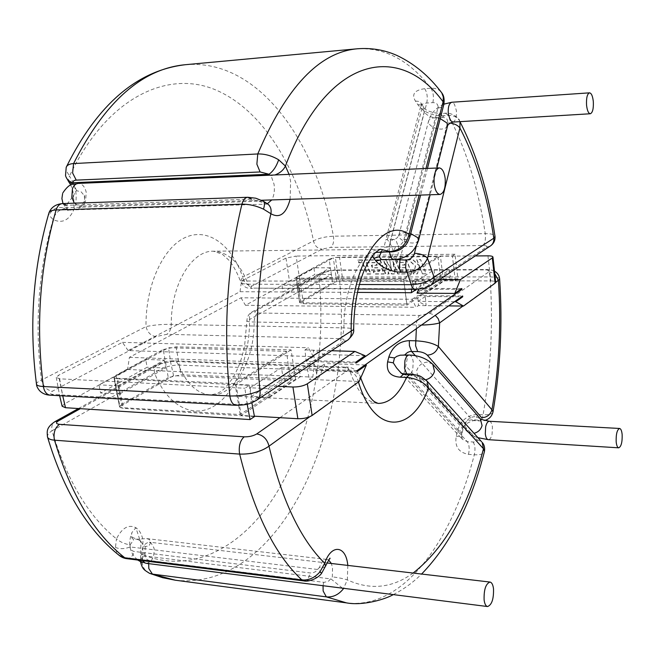 <?xml version="1.0" encoding="UTF-8"?>
<svg xmlns="http://www.w3.org/2000/svg" width="655" height="655" viewBox="0 0 655 655"><rect width="100%" height="100%" fill="white"/><g stroke="black" fill="none" stroke-linecap="round" stroke-linejoin="round"><path stroke-width="0.49" stroke-dasharray="3.27 2.46" d="M145.23 546.532L144.902 553.876L140.719 553.835L140.915 543.036L139.679 539.27L143.019 545.034L145.23 546.532L148.955 545.934L150.846 542.283L149.348 539.433L146.687 538.606L133.407 539.401L132.179 538.385L131.45 536.601L131.86 532.638L131.352 535.094M68.079 210.656L68.267 210.018L69.651 209.813C76.177 210.37 81.269 208.003 84.937 202.706L84.258 195.534L81.089 191.792L76.741 190.752L74.907 191.948L73.63 195.747L74.121 209.141L68.079 210.656L66.916 207.406L67.604 203.296L73.63 195.747M403.488 354.838L404.708 354.985C406.984 355.87 407.639 358.048 406.665 361.503L404.667 371.516L403.013 374.685L401.425 373.26M325.568 566.157C324.815 567.394 322.768 567.836 319.435 567.484L315.514 571.684L312.722 572.855L310.437 572.969L134.365 551.485C131.991 551.084 130.582 549.57 130.149 546.95L130.116 544.903C124.745 544.002 120.193 541.988 116.459 538.86L115.329 548.579L117.008 552.902L119.718 555.808M139.679 539.27L135.831 527.684L131.86 532.638M144.902 553.876L145.95 558.347L147.195 559.681L149.332 560.508L324.2 582.369L328.654 581.067L332.347 576.834L332.519 567.738L331.356 563.488M286.587 351.342L168.556 347.707L113.929 377.485L115.976 375.241L121.576 404.462L119.57 406.837L173.575 375.667L291.148 380.719L288.413 366.374L286.587 351.342L235.014 383.601L114.461 378.148L120.111 407.549L240.18 414.541L291.148 380.719M173.575 375.667L170.57 362.002L168.556 347.707M396.512 259.577L391.911 256.989L383.977 259.806M391.911 256.989C393.737 254.042 393.68 250.718 391.747 247.017L389.897 242.825L387.392 239.697L386.507 239.443L385.729 240.148L383.986 247.23L395.358 246.763C399.64 246.231 402.489 243.922 403.906 239.836L407.787 239.14L409.768 237.347M274.879 174.975L271.064 175.696L274.06 184.251C274.871 190.417 274.109 195.64 271.776 199.922M76.741 190.752L73.401 184.129M69.045 182.319L68.374 179.552L69.471 176.089L73.172 182.327L75.464 189.819C76.717 196.672 76.267 203.115 74.121 209.141C69.209 220.334 62.2 223.805 53.104 219.556L49.059 215.307L48.806 213.383M267.592 203.901L251.585 199.161L66.835 205.277C64.395 205.433 63.363 206.259 63.74 207.774L64.346 208.839C58.925 209.633 55.176 213.211 53.104 219.556C38.342 270.982 34.469 324.487 41.47 380.072L145.999 326.608C153.458 325.003 161.875 324.241 171.258 324.34L343.883 327.885C350.45 328.04 353.708 328.646 353.667 329.694M240.18 414.541L235.014 383.601M417.857 289.158L416.809 289.15L415.245 279.603L422.852 279.611L418.774 289.076M461.767 288.544L424.293 288.38L422.852 279.611L437.041 279.628L486.354 247.197C487.574 246.149 486.387 245.6 482.809 245.543L330.628 247.41L322.088 249.113L261.509 281.028L412.65 281.257L411.725 289.248M460.596 289.354L418.741 289.158M425.3 296.51L418.046 301.374L426.094 305.639L425.3 296.51L461.48 296.781M448.601 305.885L418.52 305.549L417.628 295.634L462.643 295.962M413.944 290.542L434.895 276.893L434.036 269.893L413.035 283.361L413.944 290.542L429.639 290.623L450.255 276.885L449.42 269.852L428.738 283.394L429.639 290.623M440.438 256.228L403.595 279.333L406.919 305.14L443.41 280.856L440.438 256.228L475.284 255.941M487.95 255.835L490.734 280.921L443.41 280.856M439.382 279.628L437.041 279.628L426.233 286.734L430.22 285.678M417.014 293.17L424.293 288.38M454.496 301.718L418.046 301.374M421.468 325.068L254.148 322.023C249.26 321.916 246.845 321.499 246.886 320.77L249.555 319.501C249.105 315.972 250.104 313.368 252.552 311.69L255.859 310.814C253.911 312.075 254.574 312.803 257.849 313.008L419.675 315.432L429.533 313.262L489.072 271.686C490.276 270.581 489.097 269.983 485.527 269.885L333.903 270.327L325.404 272.046L312.599 279.186L457.919 278.891L455.02 254.246L452.392 255.917L339.503 257.145L342.843 280.807L455.315 280.651L457.919 278.891M490.734 280.921C493.968 280.97 495.63 281.453 495.72 282.362M434.036 269.893L449.42 269.852M434.895 276.893L450.255 276.885M413.035 283.361L428.738 283.394M62.135 406.264L64.362 403.922L127.561 369.494L129.412 357.335L241.032 297.779L412.159 299.261L415.958 307.293L418.52 305.549M412.159 299.261L417.628 295.634M357.122 370.566L307.301 368.683L314.474 363.934L312.795 377.108L309.414 379.401L317.765 379.753L325.289 363.566L315.833 369.911L317.765 379.753L333.379 380.408L347.166 370.779C349.189 369.084 348.165 368.061 344.088 367.717L171.651 361.38L157.487 364.589C154.932 366.35 153.941 369.166 154.523 373.031C161.277 367.963 169.277 365.31 178.512 365.072L350.114 371.639C356.107 371.991 359.505 373.669 360.299 376.682L358.334 381.628C356.844 375.258 353.127 371.639 347.166 370.779M307.301 368.683L309.414 379.401M415.245 279.603L412.65 281.257M241.032 297.779L245.453 305.279L289.51 281.282L299.63 279.218L296.15 256.072L285.981 258.103L241.523 281.003L240.033 291.696L128.134 350.572L313.385 356.623L308.382 347.748L304.952 349.934L306.188 361.314L356.058 363.042M313.385 356.623L306.188 361.314M403.595 279.333L299.72 278.964L295.88 277.9L296.985 276.746L300.686 301.292L332.584 282.919L329.178 259.224L296.985 276.746M300.686 301.292L299.589 302.454L303.437 303.699L406.919 305.14M163.201 349.541L176.056 346.814L291.082 349.885L295.601 379.212L181.034 374.791L168.269 377.567L163.201 349.541L115.976 375.241M342.843 280.807L338.717 281.142L335.36 257.497L437.958 256.662L403.529 278.195L406.845 303.928L440.946 281.298L338.717 281.142M406.845 303.928L299.81 302.798L336.678 281.519L332.584 282.919M127.561 369.494L312.795 377.108M295.601 379.212L241.212 415.409L254.386 416.179M121.576 404.462L168.269 377.567M120.111 407.549L123.271 408.335L117.63 378.86L249.35 385.386L244.88 388.243L247.189 404.176M254.468 416.588L123.271 408.335M277.712 386.303L236.037 384.403L291.082 349.885M128.134 350.572L122.428 342.344L58.524 375.266L56.248 377.419L59.613 378.811L74.498 379.572L52.384 391.223C49.428 393.008 49.747 394.097 53.342 394.49L238.788 404.512L244.683 404.061L251.422 401.687L329.031 350.654L304.952 349.934M122.428 342.344L143.961 342.974L74.498 379.572L244.88 388.243M117.63 378.86L114.461 378.148M359.39 284.524L248.065 284.204C243.554 284.114 241.015 283.124 240.442 281.232L242.702 277.147C244.037 282.559 247.107 285.539 251.897 286.096C249.923 287.291 250.587 287.971 253.87 288.126L416.318 288.863L426.233 286.734M329.178 259.224L333.305 257.873L296.093 278.162L403.529 278.195M335.36 257.497L339.503 257.145M455.02 254.246L296.15 256.072M299.63 279.218L312.599 279.186L265.373 305.508L415.958 307.293M366.039 262.827L375.798 262.704L376.862 265.3L371.352 265.34L372.384 267.911L377.894 267.879L379.245 271.366L373.203 271.399L374.21 274.077L383.928 274.036L378.344 260.027L357.81 260.223L358.924 262.884L362.403 262.851L366.849 274.101L370.484 274.093L366.039 262.827L366.44 262.589L370.877 273.856L370.484 274.093M391.559 269.958L385.582 259.953L379.9 260.01L385.484 274.027L388.767 274.019L383.805 261.443L391.567 274.003L395.031 273.995L392.763 261.427L397.708 273.978L411.848 273.921L406.247 259.757L396.545 259.855L397.634 262.516L403.611 262.467L404.684 265.087L399.051 265.128L400.082 267.739L405.715 267.698L407.074 271.227L399.804 271.26L395.235 259.863L389.684 259.92L391.559 269.958L389.684 259.92M422.303 273.88L426.094 273.864L420.485 259.626L416.695 259.658L419.143 265.693L412.675 259.699L408.327 259.74L415.385 266.151L413.321 273.921L417.341 273.905L419.331 266.127L422.459 273.782L419.331 266.127M298.917 285.261L330.398 267.772L331.356 274.437L299.957 292.163L298.917 285.261L281.986 285.212L283.042 292.065L314.858 274.461L313.884 267.838L281.986 285.212M164.225 360.103L165.649 367.987L119.587 393.991L118.015 385.779L164.225 360.103L145.68 359.423L98.987 384.853L100.583 393L147.129 367.25L145.68 359.423M455.315 280.651L452.392 255.917M249.35 385.386L251.864 402.702M245.453 305.279L265.373 305.508L255.859 310.814M160.974 363.713L80.336 408.663M129.412 357.335L314.474 363.934M347.215 340.444L342.974 341.484C345.029 339.871 344.006 338.922 339.912 338.635L166.796 334.312L156.046 336.604L143.961 342.974L308.382 347.748M241.523 281.003L261.509 281.028L251.897 286.096M240.033 291.696L357.474 292.408M336.678 281.519L333.305 257.873M113.929 377.485L119.57 406.837M165.649 367.987L147.129 367.25M119.587 393.991L100.583 393M118.015 385.779L98.987 384.853M330.398 267.772L313.884 267.838M331.356 274.437L314.858 274.461M299.957 292.163L283.042 292.065M296.093 278.162L299.81 302.798M437.958 256.662L440.946 281.298M73.589 184.12L73.123 182.729M269.017 174.238L271.064 175.696M459.933 121.65L459.622 121.06C457.689 117.171 453.981 115.321 448.487 115.517L442.452 115.902C431.432 115.567 423.195 111.8 417.759 104.587L415.376 101.017C411.422 94.23 414.541 90.12 424.727 88.687L430.884 88.228C435.772 87.966 439.39 89.514 441.765 92.863L441.765 92.863M36.508 384.338L36.459 383.953C36.565 382.757 38.236 381.464 41.47 380.072C43.336 386.581 46.972 390.298 52.384 391.223M375.52 252.478C372.801 253.117 371.712 254.328 372.253 256.121M156.046 336.604C150.928 335.884 147.58 332.552 145.999 326.608C145.41 285.252 163.341 246.747 185.93 237.2C208.544 227.408 232.026 245.478 242.702 277.147L313.524 240.925C318.625 238.174 325.257 236.602 333.428 236.209L485.257 233.655C491.414 233.638 494.664 234.547 495 236.39M380.792 249.326L213.374 251.209C228.546 252.077 240.107 263.073 248.065 284.204L249.94 287.357L252.404 288.503C249.26 287.701 245.314 290.05 240.442 281.232L240.442 281.224C237.208 272.66 233.409 265.693 229.037 260.346L222.348 254.222L213.374 251.209C191.759 250.366 170.906 284.778 171.258 324.34C171.07 329.203 169.588 332.535 166.796 334.312M66.507 166.673L66.106 170.259L69.471 176.089C106.626 97.906 166.951 69.61 215.151 89.686C263.678 110.073 299.229 170.554 313.524 240.925C314.703 245.936 317.552 248.663 322.088 249.113M403.906 239.836L437.884 108.198C438.424 104.563 436.762 102.704 432.881 102.614L426.749 103.04C423.417 103.293 421.558 104.251 421.181 105.914L421.976 108.476L424.26 111.907C426.954 115.591 431.015 117.548 436.443 117.777L442.518 117.392C446.366 117.515 448.02 119.374 447.488 122.968L416.269 246.124M486.354 247.197L490.063 246.19M255.982 400.647L251.422 401.687M263.146 201.085L63.74 207.774C56.69 206.784 51.802 209.289 49.059 215.307M65.95 176.899L65.525 175.466L66.106 170.259M450.116 123.042L447.488 122.968M381.267 252.265L383.986 247.23M417.759 104.587L420.985 104.988L423.351 106.609L424.26 111.907L389.897 242.825M415.376 101.017L418.578 101.41L420.952 103.015L421.976 108.476L387.392 239.697M437.884 108.198L441.667 107.232L443.672 105.103M342.409 588.165L330.996 578.938L145.123 556.005C141.717 557.593 140.154 559.345 140.424 561.269L140.719 553.835L142.692 554.719L142.954 540.023C141.758 534.152 139.384 530.042 135.831 527.684C128.486 524.131 122.026 527.856 116.459 538.86C88.458 516.304 66.966 480.279 51.991 430.785L154.523 373.031C167.729 406.722 193.937 419.2 214.897 405.576C235.956 392.05 249.891 356.058 249.555 319.501L319.272 280.225C324.438 278.252 331.086 277.171 339.216 276.967L490.063 276.942C496.277 277.016 499.47 277.753 499.65 279.169M347.821 565.412L347.322 579.88L343.351 588.853M493.002 411.889C492.576 414.017 489.277 414.975 483.095 414.762L477.339 414.459C467.081 415.188 460.44 420.723 457.427 431.064L456.24 436.296C454.578 446.514 458.672 452.531 468.513 454.365L474.318 454.767C480.393 455.069 483.767 453.981 484.446 451.5M47.602 437.278L47.447 436.738C47.234 434.936 48.748 432.955 51.991 430.785C51.254 426.577 52.203 423.548 54.832 421.697L55.282 421.452M149.889 573.461L149.422 573.272C145.557 571.479 143.183 568.172 142.299 563.357L142.692 554.719C194.895 575.737 246.943 544.133 279.398 488.155C311.813 431.481 325.863 353.61 319.272 280.225C318.911 276.95 319.902 274.51 322.26 272.914L325.404 272.046M400.876 372.769L405.756 374.766L411.979 375.004C416.269 375.397 419.487 376.584 421.615 378.574L476.856 439.701C477.953 441.306 476.693 442.076 473.082 441.994L467.261 441.626L462.299 439.251L461.177 433.102L462.315 428.034C463.805 422.876 467.072 420.133 472.116 419.814L477.904 420.133C481.507 420.174 482.768 419.364 481.687 417.718M429.533 313.262L435.248 315.325M489.072 271.686L494.967 273.962M333.903 270.327L335.041 270.007C328.99 270.278 324.724 271.252 322.26 272.914L252.552 311.69C249.08 313.36 247.189 316.39 246.886 320.77L244.626 345.619C242.055 357.122 240.524 363.746 233.237 377.329C222.856 392.124 221.595 390.642 217.525 393.434L210.55 394.949C197.286 393.868 186.609 383.912 178.512 365.072L177.161 362.706L175.384 361.241L173.796 360.823L171.651 361.38M280.004 417.677L333.379 380.408L359.128 381.497M321.711 573.109L317.896 569.514L130.149 546.95C124.213 549.168 119.202 549.242 115.124 547.179M140.489 561.646L142.299 563.357M413.108 573.059C392.255 588.149 370.329 590.425 347.322 579.88C343.58 578.692 338.586 577.669 332.347 576.834M457.427 431.064C460.825 431.203 462.667 430.654 462.954 429.418L462.315 428.034L406.002 366.104M456.24 436.296C459.63 436.443 461.48 435.87 461.8 434.568L461.177 433.102L404.667 371.516M421.615 378.574L426.61 380.629M476.856 439.701L481.564 441.716M370.877 273.856L367.258 273.864L362.829 262.614L359.366 262.63L358.26 259.969L378.696 259.822L384.256 273.839L374.586 273.856L373.579 271.178L379.597 271.162L378.246 267.674L372.76 267.69L371.737 265.111L377.223 265.087L376.158 262.491L366.44 262.589M367.258 273.864L366.849 274.101M362.829 262.614L362.403 262.851M359.366 262.63L358.924 262.884M358.26 259.969L357.81 260.223M389.979 259.74L395.505 259.707L400.058 271.113L407.295 271.088L405.936 267.559L400.336 267.584L399.304 264.98L404.913 264.947L403.84 262.327L397.896 262.36L396.807 259.699L406.46 259.626L412.044 273.798L397.978 273.815L393.049 261.263L395.309 273.823L391.854 273.831L384.125 261.255L389.078 273.831L385.803 273.839L380.244 259.814L385.582 259.953M385.893 259.773L391.846 269.778M419.495 266.028L417.522 273.79L413.51 273.798L415.565 266.045L408.532 259.609L412.863 259.585L419.306 265.586L416.867 259.552L420.641 259.527L426.094 273.864M426.225 273.774L422.459 273.782M269.549 397.29L300.391 376.74L299.106 368.331L268.157 388.611L269.549 397.29L251.52 396.381L282.788 376.011L281.478 367.668L250.112 387.768L268.157 388.611M365.023 364.974L325.289 363.566M357.27 371.491L315.833 369.911M355.943 362.092L314.449 360.668L323.938 354.421L313.344 350.188L314.449 360.668M365.105 355.722L323.938 354.421M281.478 367.668L299.106 368.331M282.788 376.011L300.391 376.74M250.112 387.768L251.52 396.381M236.037 384.403L241.212 415.409M331.618 350.728L329.031 350.654L342.974 341.484M432.742 364.18L427.69 362.092C422.188 362.452 418.512 365.31 416.67 370.681L417.915 377.329L423.392 379.974L425.725 379.769M409.187 355.01C411.217 355.313 412.552 357.556 413.207 361.724L412.797 369.273C411.823 372.908 410.398 374.783 408.523 374.897L406.649 373.89M489.334 421.271C490.906 421.55 491.938 423.507 492.429 427.125L492.085 434.134C491.225 437.736 489.997 439.587 488.384 439.685M480.262 418.643L475.464 416.588C470.257 416.817 466.835 419.47 465.189 424.538L466.483 430.875L471.723 433.487L474.015 433.323M140.301 540.621L132.719 537.509L130.926 535.585C128.012 545.451 130.288 553.598 137.779 560.041M142.749 560.664L141.586 557.405C141.087 548.423 143.674 543.347 149.332 542.176L150.961 542.758L154.056 548.153C154.547 557.102 151.952 562.17 146.27 563.333M418.52 240.581L416.555 242.358L412.699 243.046C406.984 242.817 402.628 241.146 399.624 238.027L398.772 235.546C399.19 233.769 401.147 232.812 404.634 232.672L410.734 233.565M393.95 259.74C397.364 258.627 398.854 254.361 398.396 246.935L396.185 240.745L393.753 239.337C390.405 240.401 388.923 244.602 389.299 251.946M447.504 126.12L445.523 128.184L441.748 129.109C436.189 129.084 432.022 127.397 429.23 124.041L428.501 121.306C428.976 119.308 430.916 118.154 434.314 117.851L440.209 118.596M452.826 122.084C455.585 121.069 456.764 117.196 456.347 110.466L454.39 104.079L451.794 102.254M74.302 203.173L79.648 206.169C82.301 205.957 84.29 204.163 85.617 200.798L86.214 192.267C84.863 186.626 82.235 183.678 78.338 183.408M149.332 560.508L148.669 563.636M323.644 582.328L323.046 585.717M328.622 559.992L327.107 559.468C324.045 559.378 321.49 562.047 319.435 567.484M290.132 199.325L290.607 181.198L289.084 174.361M64.346 208.839L69.651 209.813M267.338 203.721L262.77 202.583M303.437 303.699L299.72 278.964M176.056 346.814L181.034 374.791M59.613 378.811L62.741 395.866M64.362 403.922L58.524 375.266M285.981 258.103L289.51 281.282M425.971 168.491L419.126 195.133M339.912 338.635C342.377 336.703 343.703 333.125 343.883 327.885C343.736 285.654 361.953 248.835 380.727 249.326M432.881 102.614C433.978 96.948 433.307 92.15 430.884 88.228C409.711 60.563 385.206 47.414 357.384 48.781M482.809 245.543C485.036 243.382 485.854 239.419 485.257 233.655C478.379 188.411 466.123 149.037 448.487 115.517L445.629 113.225L442.518 117.392M185.471 64.698C258.005 58.5 315.538 140.023 333.428 236.209C334.148 241.638 333.215 245.371 330.628 247.41M424.727 88.687C427.166 92.601 427.838 97.382 426.749 103.04L389.005 246.837C388.079 250.112 386.712 251.831 384.894 251.987M400.082 258.864L436.443 117.777L439.57 113.618L445.629 113.225C449.731 111.98 459.63 117.605 459.622 121.06M415.041 289.264L416.318 288.863M358.244 289.002L253.87 288.126M53.342 394.49L50.337 395.186M238.788 404.512L236.087 405.306M442.452 115.902L439.57 113.618C430.171 112.259 424.939 110.179 423.875 107.379L421.386 103.686L385.729 240.148M395.358 246.763C394.433 250.046 393.074 251.766 391.272 251.921M130.116 544.903L133.833 539.532M358.449 381.988L309.684 416.776M78.477 408.54L157.487 364.589C164.323 361.625 164.667 361.241 173.796 360.823L345.979 367.111L348.345 368.356L350.114 371.639C357.065 391.551 366.26 402.137 377.698 403.398M473.082 441.994C475.072 444.95 475.481 449.207 474.318 454.767C451.762 541.554 403.079 609.911 346.503 602.878M495.72 282.395L462.97 306.049M175.344 580.215C283.304 591.817 355.1 421.378 339.216 276.967C338.66 272.652 337.268 270.335 335.041 270.007L486.501 269.549C488.417 269.893 489.604 272.357 490.063 276.942C493.256 323.586 490.931 369.526 483.095 414.762C482.293 418.709 481.024 420.756 479.288 420.911L477.904 420.133M257.849 313.008C255.548 314.564 254.32 317.569 254.148 322.023C254.484 360.627 234.105 396.709 210.55 394.949L377.771 403.406M416.359 328.687L416.424 325.085C416.588 320.328 417.669 317.11 419.675 315.432M468.513 454.365C469.684 448.822 469.267 444.573 467.261 441.626L405.756 374.766M415.368 355.714L472.116 419.814L473.508 420.592L479.288 420.911L484.634 420.485M485.527 269.885L486.501 269.549C490.317 269.606 493.043 270.188 494.697 271.301M360.709 377.919L360.307 376.682C357.949 369.404 350.441 366.759 345.979 367.111L344.088 367.717M126.882 558.674C130.132 558.731 132.629 556.341 134.365 551.485M303.773 580.895C306.663 580.879 308.882 578.242 310.437 572.969M477.339 414.459C476.537 418.389 475.26 420.436 473.508 420.592C466.139 423.007 462.626 425.947 462.954 429.418L461.8 434.568C461.497 437.442 461.66 439.006 462.307 439.251L401.237 373.154M403.013 374.685L408.523 374.897L417.915 377.329L466.483 430.875C470.159 434.421 473.974 436.688 477.929 437.671M326.861 562.956L149.332 542.176L150.789 543.02L150.846 542.283M443.902 104.145C435.976 107.657 430.843 113.38 428.501 121.306L398.772 235.546C398.117 236.471 396.938 239.116 393.753 239.337L386.507 239.443M63.003 203.558L67.94 210.599M84.258 195.542C84.822 195.346 84.839 197.311 84.298 201.453C81.269 205.465 79.615 207.046 79.353 206.194L261.517 200.258M146.687 538.606L327.107 559.468L329.326 559.19M73.368 198.76L72.934 191.285L70.805 185.013M267.87 204.114L68.267 210.018M436.893 168.024L430.122 194.772M299.589 302.454L295.872 277.9M119.554 406.73L113.913 377.313M56.248 377.419L59.638 395.694M48.969 212.818L48.806 213.391M382.823 249.719L379.875 252.404M427.437 168.425L420.6 195.084M62.61 193.585L62.921 192.758M393.311 594.609C403.554 589.394 412.986 582.541 421.607 574.05M138.614 560.606L139.4 561.073"/><path stroke-width="0.98" d="M406.649 373.89L404.528 368.225L404.937 360.586C405.92 356.983 407.336 355.125 409.187 355.01L400.18 355.19L396.848 356.336L394.506 357.933L393.27 362.837L396.602 367.938L401.237 373.154M401.425 373.26L400.459 372.106M47.602 437.278C63.543 490.513 87.361 529.854 119.054 555.293L124.753 557.757L301.889 579.953C308.611 580.518 314.596 577.857 319.861 571.971L324.724 563.292L325.568 566.157M493.502 588.706C493.796 598.965 491.823 604.909 487.566 606.546C485.813 606.17 484.659 603.967 484.11 599.955C483.816 589.639 485.781 583.67 490.022 582.058C491.79 582.442 492.953 584.653 493.502 588.706M622.152 434.584C622.365 442.207 621.218 446.62 618.721 447.824C617.419 447.553 616.568 445.531 616.167 441.748C615.962 434.093 617.1 429.664 619.589 428.476C620.907 428.755 621.759 430.785 622.152 434.584M389.299 251.946L391.584 258.389L393.95 259.74L381.439 259.527L379.147 256.752L381.267 252.265M289.084 174.361L285.424 166.059C283.386 170.185 279.873 173.157 274.879 174.975M73.401 184.129L69.045 182.319L65.95 176.899M586.544 105.078C587.183 110.556 588.436 113.446 590.319 113.757C592.636 112.725 593.635 108.664 593.315 101.566C592.693 96.072 591.432 93.166 589.533 92.838C587.216 93.87 586.225 97.947 586.544 105.078M434.15 184.08C435.149 190.63 437.122 194.085 440.054 194.453C444.025 193.053 445.727 187.69 445.171 178.365C444.188 171.782 442.207 168.294 439.235 167.917C435.28 169.326 433.585 174.713 434.15 184.08M492.314 257.923L492.953 257.112L495.729 282.362L495.098 283.197L492.314 257.923L460.391 279.644L454.767 293.407L461.767 288.544L461.873 289.363L460.596 289.354M418.741 289.158L417.857 289.158M461.873 289.363L356.058 363.042L355.943 362.092L365.105 355.722L354.887 351.432L307.326 383.797L312.132 415.466L359.128 381.497L366.399 365.023L357.27 371.491L357.122 370.566L462.643 295.962L462.733 296.789L455.757 301.734L454.496 301.718M461.48 296.781L462.733 296.789M492.953 257.112C492.822 256.277 491.152 255.851 487.95 255.835L475.284 255.941M460.391 279.644L439.382 279.628M418.774 289.076L417.014 293.17L454.767 293.407M455.757 301.734L463.486 306.049L448.601 305.885M463.486 306.049L495.098 283.197M416.695 289.232L411.324 292.728L411.725 289.248M247.189 404.176L250.054 419.577L254.468 416.588L251.864 402.702M250.054 419.577L80.336 408.663L58.483 420.846C55.56 422.712 55.888 423.875 59.482 424.334C55.126 427.502 53.391 432.456 54.275 439.194L54.512 440.193C50.214 439.816 47.856 438.67 47.447 436.738C47.054 431.137 46.153 427.69 54.832 421.697L58.483 420.846M59.482 424.334L244.184 436.828C249.146 436.926 253.321 435.968 256.719 433.946L280.004 417.677L254.386 416.179M62.741 395.866L65.5 407.713L80.336 408.663M65.5 407.713L62.135 406.264L59.638 395.694M357.474 292.408L411.324 292.728M409.768 237.347L409.039 234.408C406.321 244.683 400 250.423 390.085 251.61L375.52 252.478M380.727 249.326L380.932 249.318C380.334 248.916 378.197 250.292 374.537 253.452C368.896 260.379 364.72 267.952 362.002 276.173C356.607 291.802 353.831 309.643 353.667 329.694L351.211 331.078C351.637 334.893 350.564 337.849 347.993 339.929L347.215 340.444M443.672 105.103L443.803 104.587C444.614 99.519 443.934 95.614 441.765 92.863L443.312 96.989L443.099 101.812C400.287 42.812 327.737 54.136 285.424 166.059L278.67 159.804C271.841 155.734 264.874 153.786 257.767 153.958L73.573 163.562C69.561 163.816 67.097 165.076 66.196 167.336L65.525 175.466C66.442 179.167 68.971 181.582 73.123 182.729C72.762 181.173 73.802 180.305 76.234 180.133L260.092 171.954L269.017 174.238L73.123 182.729M36.508 384.338C36.524 386.098 37.556 388.227 39.611 390.716C42.346 393.524 45.924 395.014 50.337 395.186L50.337 395.186C46.972 394.769 44.712 392.239 43.566 387.596L43.386 386.54C38.833 386.262 36.524 385.402 36.459 383.961C28.91 324.978 33.028 268.124 48.806 213.383C49.272 211.303 51.704 210.157 56.093 209.96L241.932 204.18C249.105 204.114 256.293 205.768 263.49 209.141L270.9 213.735C271.579 209.821 270.728 206.734 268.345 204.491L267.592 203.901M419.126 195.133L409.039 234.408C383.265 215.077 350.016 265.373 351.211 331.078L259.978 390.486C251.766 394.285 241.728 396.119 229.872 395.98L43.386 386.54C35.583 325.33 39.816 266.47 56.093 209.96C57.403 205.973 59.564 203.844 62.577 203.574L66.835 205.277M372.253 256.121L375.97 261.058C381.89 267.674 390.061 271.399 400.5 272.243L406.78 272.226C416.695 271.383 423.605 266.732 427.494 258.275C424.571 255.213 420.223 253.55 414.451 253.288C413.068 257.341 410.259 259.617 406.026 260.109L405.617 267.829L411.274 284.671L359.39 284.524M459.933 121.65C476.824 154.662 488.515 192.906 495 236.39L493.813 238.207L434.052 277.122C428.886 281.634 421.288 284.147 411.274 284.671C412.183 287.619 413.444 289.15 415.041 289.264L415.041 289.264C424.497 288.274 422.819 289.289 430.908 285.22L430.908 285.22C433.323 283.279 434.371 280.577 434.052 277.122L427.494 258.275L459.908 128.003L459.99 122.043M406.026 260.109L396.512 259.577M430.22 285.678L490.751 245.731C493.043 243.906 494.067 241.4 493.813 238.207C487.394 195.853 476.095 159.124 459.908 128.003C457.951 125.367 454.685 123.713 450.116 123.042M490.063 246.19L490.751 245.731C493.919 243.349 495.336 240.238 495 236.39M290.132 199.325C286.153 213.866 279.742 218.672 270.9 213.735C257.71 270.343 254.066 329.26 259.978 390.486C260.543 394.695 259.47 397.904 256.768 400.123L255.982 400.647M263.49 209.141C264.792 204.966 264.743 202.321 263.359 201.2L263.146 201.085M278.67 159.804C276.41 166.468 273.192 171.282 269.017 174.238M381.439 259.527L375.97 261.058M379.147 256.752L373.71 258.357M420.6 195.084L409.883 236.897C405.928 246.714 405.797 244.479 402.514 247.942C399.804 250.218 396.054 251.545 391.272 251.921L380.792 249.326M427.437 168.425L443.803 104.587L443.099 101.812L425.971 168.491M426.61 380.629L427.207 381.292L428.468 388.047C423.818 382.037 416.506 378.5 406.534 377.419L400.279 377.174C390.323 376.486 386.098 371.377 387.613 361.847L388.824 357.065C392.378 346.667 399.214 341.19 409.342 340.641L415.548 340.796C425.513 341.312 433.119 343.204 438.375 346.487C436.541 351.874 432.84 354.756 427.273 355.133C425.16 353.102 421.976 351.907 417.71 351.555L409.932 351.506L407.459 352.505L404.937 354.707M342.409 588.165L343.351 588.853C338.578 594.773 332.904 597.45 326.321 596.869L152.418 574.091L149.422 573.272C144.354 569.899 142.463 569.645 140.489 561.646M421.607 574.05C450.263 544.256 471.207 503.408 484.446 451.5L483.48 448.765L428.468 388.047C411.831 433.536 374.341 435.395 358.449 381.988M309.684 416.776L269 446.161C261.173 451.696 251.397 454.349 239.673 454.103L54.512 440.193C70.887 494.574 94.304 533.768 124.753 557.757L126.882 558.674C124.27 558.387 121.879 557.43 119.718 555.808M435.248 315.325L438.228 318.69L439.652 322.89C435.722 324.11 429.664 324.839 421.468 325.068M462.97 306.049L439.652 322.89L438.375 346.487L491.93 409.793L493.002 411.889C500.412 368.306 502.622 324.069 499.65 279.169L495.72 282.395M494.967 273.962L498.422 280.438C501.321 324.233 499.159 367.349 491.93 409.793C490.317 414.844 486.902 417.481 481.687 417.718L427.273 355.133M347.821 565.412L347.625 563.857C345.365 545.148 330.947 544.182 324.724 563.292C300.522 539.401 281.945 500.354 269 446.161C267.224 439.137 263.13 435.059 256.719 433.946M319.861 571.971L321.711 573.109M394.506 357.933L388.824 357.065M393.27 362.837L387.613 361.847M481.564 441.716L427.207 381.292C418.553 374.234 419.806 375.855 410.128 374.021L406.534 377.419C398.903 394.646 389.43 403.316 378.115 403.423L374.529 401.761C370.067 398.682 365.457 390.732 360.709 377.919M484.446 451.5C485.011 447.611 484.242 444.573 482.162 442.379L483.48 448.765C468.309 506.741 444.851 548.169 413.108 573.059M366.399 365.023L365.023 364.974M312.132 415.466C308.423 417.726 303.674 418.807 297.861 418.725L292.941 386.999C298.762 387.023 303.56 385.959 307.326 383.797M297.861 418.725L280.004 417.677M292.941 386.999L277.712 386.303M354.887 351.432L331.618 350.728M425.725 379.769C430.237 378.549 433.16 375.741 434.494 371.336L432.742 364.18M474.015 433.323C478.224 432.218 480.901 429.615 482.064 425.496L480.262 418.643M618.721 447.824L488.384 439.685C486.821 439.415 485.789 437.475 485.298 433.864L485.65 426.782C486.509 423.204 487.738 421.37 489.334 421.271L480.844 419.315L433.323 364.851C427.158 358.719 419.11 355.444 409.187 355.01M139.4 561.073L146.27 563.333L144.739 562.801L142.749 560.664M410.734 233.565L417.825 237.749L418.52 240.581M589.533 92.838L451.794 102.254C449.043 103.269 447.873 107.15 448.29 113.904L450.288 120.324L452.826 122.084C450.042 123.001 448.307 124.18 447.627 125.621L447.504 126.12M440.209 118.596L446.939 122.976L447.627 125.621L436.893 168.024M62.921 192.758C70.421 181.803 73.385 184.784 78.338 183.408C75.734 183.637 73.769 185.398 72.435 188.714L71.829 197.36L74.302 203.173M415.368 355.714L411.52 351.367L409.391 345.619L409.342 340.641M417.71 351.555L415.598 345.791L416.359 328.687M148.669 563.636L148.808 568.548L152.418 574.091L175.344 580.215L346.503 602.878L326.321 596.869L323.144 590.998L323.046 585.717M331.356 563.488L328.622 559.992M244.184 436.828C240.262 440.316 238.69 445.719 239.452 453.023L239.673 454.103C254.189 512.873 274.928 554.826 301.889 579.953L303.773 580.895C308.849 582.246 318.788 577.915 321.687 573.141L325.707 565.764C329.121 559.255 330.529 556.922 329.915 558.756L329.326 559.19M400.082 258.864L399.329 267.854L400.5 272.243M76.234 180.133L72.607 172.977L73.573 163.562C105.062 101.574 142.364 68.619 185.471 64.698L357.384 48.781C319.427 52.097 286.219 87.156 257.767 153.958L256.875 164.176L260.092 171.954M50.337 395.186L236.087 405.306C233.065 404.88 231.043 402.154 230.036 397.127L229.872 395.98C223.085 329.465 227.105 265.529 241.932 204.18C243.128 199.857 245.076 197.556 247.778 197.278L251.585 199.161M271.776 199.922L267.338 203.721M416.269 246.124L414.451 253.288M379.875 252.404L384.894 251.987L383.699 251.676M405.756 374.766L403.889 373.784L400.279 377.174M411.979 375.004L410.128 374.021L403.889 373.784C401.744 373.53 400.737 373.186 400.876 372.76M137.779 560.041L138.614 560.606M62.61 193.585L61.906 198.596L63.003 203.558M146.27 563.333L487.566 606.546M430.122 194.772L418.627 240.148C414.623 252.109 406.403 258.643 393.95 259.74M590.319 113.757L452.826 122.084M261.517 200.258L440.054 194.453M70.805 185.013L69.356 182.72M78.338 183.408L439.235 167.917M441.773 92.871C429.197 76.119 414.263 63.658 396.971 55.47C384.575 49.927 371.385 47.7 357.384 48.781M66.507 166.673C97.652 104.276 137.304 70.29 185.471 64.698M358.244 289.002L415.041 289.264M353.659 329.694C354.249 332.396 352.357 335.802 347.993 339.929L256.768 400.123C251.815 402.735 249.416 405.052 236.087 405.306M267.87 204.114L263.359 201.2L255.761 198.203L247.778 197.278L62.577 203.574C55.724 204.188 51.196 207.267 48.969 212.818M384.894 251.987L391.272 251.921M443.902 104.145L451.794 102.254M619.589 428.476L489.334 421.271M326.861 562.956L490.022 582.058M346.503 602.878C363.304 606.055 385.746 599.038 393.311 594.609M175.344 580.215L162.546 577.677L149.889 573.461M499.65 279.169C499.372 275.714 497.726 273.094 494.697 271.301M55.282 421.452L78.477 408.54M126.882 558.674L303.773 580.895M484.634 420.485C489.072 419.241 491.864 416.375 493.002 411.889M488.384 439.685L477.929 437.671"/></g></svg>

